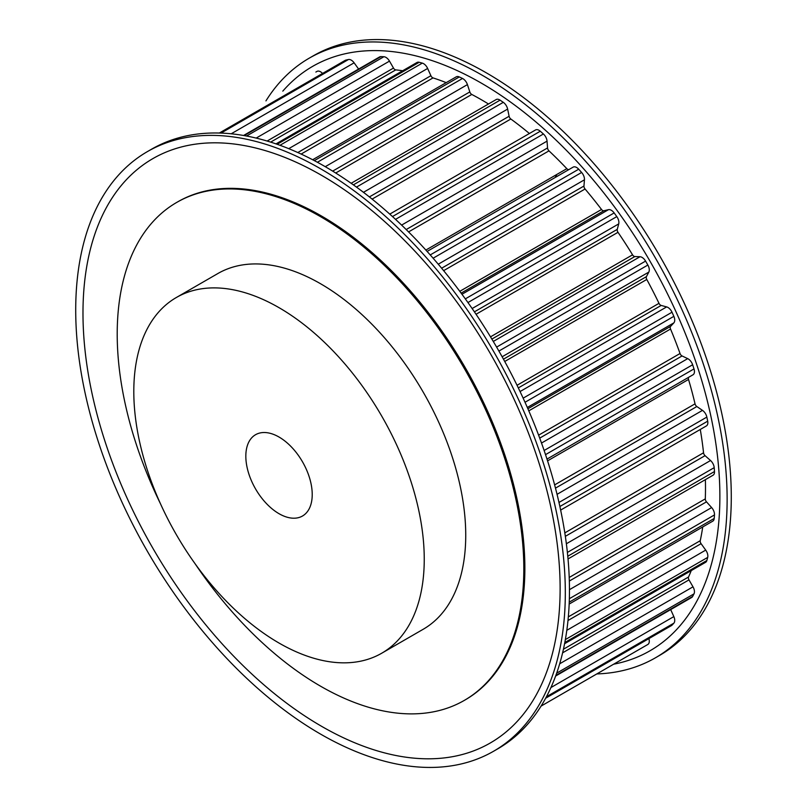<?xml version="1.0" encoding="UTF-8"?>
<svg xmlns="http://www.w3.org/2000/svg" width="807" height="807" viewBox="0 0 807 807"><rect width="100%" height="100%" fill="white"/><g stroke="black" fill="none" stroke-linecap="round" stroke-linejoin="round"><path stroke-width="1.21" d="M279.03 437.041A46.947 27.105 60 0 1 309.696 478.4A46.947 27.105 60 0 1 302.494 516.016A46.947 27.105 60 0 1 279.03 513.696A46.947 27.105 60 0 1 248.354 472.327A46.947 27.105 60 0 1 255.557 434.711A46.947 27.105 60 0 1 279.03 437.041M596.797 673.936A346.203 199.884 -120 0 0 655.435 657.806L659.581 655.405A346.203 199.884 -120 0 0 712.652 377.989A346.203 199.884 -120 0 0 486.48 72.923A346.203 199.884 -120 0 0 313.388 55.774L309.232 58.165A346.203 199.884 -120 0 0 265.947 100.885M655.435 657.806A346.203 199.884 -120 0 0 708.496 380.39A346.203 199.884 -120 0 0 482.334 75.313A346.203 199.884 -120 0 0 309.232 58.165M557.203 176.319A287.524 166 -120 0 0 555.882 174.998M556.164 176.925A287.524 166 -120 0 0 554.843 175.593M613.663 664.201A337.397 194.8 -120 0 0 709.635 410.561A337.397 194.8 -120 0 0 481.295 83.101A337.397 194.8 -120 0 0 282.813 91.141M381.711 653.226L423.201 629.268A205.371 118.568 -120 0 0 454.684 464.701A205.371 118.568 -120 0 0 320.52 283.721A205.371 118.568 -120 0 0 217.829 273.553L176.34 297.511A205.371 118.568 -120 0 0 144.857 462.078A205.371 118.568 -120 0 0 279.03 643.048A205.371 118.568 -120 0 0 381.711 653.226A205.371 118.568 -120 0 0 413.194 488.659A205.371 118.568 -120 0 0 279.03 307.679A205.371 118.568 -120 0 0 176.34 297.511M320.52 168.734A346.203 199.884 60 0 1 546.682 473.81A346.203 199.884 60 0 1 493.612 751.226A346.203 199.884 60 0 1 320.52 734.077A346.203 199.884 60 0 1 94.348 429.011A346.203 199.884 60 0 1 147.419 151.595A346.203 199.884 60 0 1 320.52 168.734M147.419 151.595L151.565 149.194A346.203 199.884 60 0 1 324.666 166.343A346.203 199.884 60 0 1 550.828 471.419A346.203 199.884 60 0 1 497.768 748.835L493.612 751.226M321.559 726.3A337.397 194.8 60 0 1 82.98 313.066A337.397 194.8 60 0 1 321.559 175.331A337.397 194.8 60 0 1 560.129 588.555A337.397 194.8 60 0 1 321.559 726.3M160.613 504.072A287.524 166 60 0 1 176.753 202.406A287.524 166 60 0 1 320.52 216.649A287.524 166 60 0 1 508.349 470.017A287.524 166 60 0 1 464.277 700.415A287.524 166 60 0 1 320.52 686.172A287.524 166 60 0 1 194.961 563.558M176.753 202.406L177.792 201.811A287.524 166 60 0 1 321.559 216.054A287.524 166 60 0 1 509.388 469.412A287.524 166 60 0 1 465.316 699.81L464.277 700.415M317.01 71.399L315.87 72.055A330.85 191.017 60 0 1 317.01 71.399A7.041 4.065 60 0 1 322.548 73.447M219.333 133.034L345.154 60.394A7.041 4.065 60 0 1 345.789 60.132A330.85 191.017 60 0 1 348.432 59.526A7.041 4.065 60 0 1 354.122 62.825L358.611 69.059M243.553 135.485L379.583 56.944A7.041 4.065 60 0 1 380.965 56.621A330.85 191.017 60 0 1 383.89 56.732A7.041 4.065 60 0 1 389.488 61.12L393.493 68.07A2.935 1.695 -120 0 0 395.753 69.896A317.06 183.058 60 0 1 402.673 70.754M275.994 143.888L416.987 62.482A7.041 4.065 60 0 1 419.186 62.28A330.85 191.017 60 0 1 422.303 63.117A7.041 4.065 60 0 1 427.639 68.454L430.898 75.707A2.935 1.695 -120 0 0 433.036 77.906A317.06 183.058 60 0 1 446.21 82.637M312.642 159.746L456.248 76.836A7.041 4.065 60 0 1 459.304 76.937A330.85 191.017 60 0 1 462.512 78.471A7.041 4.065 60 0 1 467.424 84.604L469.825 91.927A2.935 1.695 -120 0 0 471.792 94.449A317.06 183.058 60 0 1 488.487 103.982M351.136 183.29L496.154 99.564A7.041 4.065 60 0 1 500.078 100.159A330.85 191.017 60 0 1 503.296 102.338A7.041 4.065 60 0 1 507.633 109.076L509.106 116.258A2.935 1.695 -120 0 0 510.831 119.012A317.06 183.058 60 0 1 529.392 133.498M389.771 214.107L535.515 129.967A7.041 4.065 60 0 1 540.287 131.228A330.85 191.017 60 0 1 543.404 133.992A7.041 4.065 60 0 1 547.045 141.134L547.539 147.943A2.935 1.695 -120 0 0 548.982 150.859A317.06 183.058 60 0 1 566.837 168.673A2.935 1.695 -120 0 0 569.086 169.46M427.115 251.431L573.111 167.14A7.041 4.065 60 0 1 578.7 169.208A330.85 191.017 60 0 1 581.625 172.476A7.041 4.065 60 0 1 584.45 179.8L583.955 186.034A2.935 1.695 -120 0 0 585.065 189.009A317.06 183.058 60 0 1 601.528 209.487A2.935 1.695 -120 0 0 603.828 210.758L608.478 209.679A7.041 4.065 60 0 1 614.157 212.937A330.85 191.017 60 0 1 616.8 216.609A7.041 4.065 60 0 1 618.727 223.892L617.264 229.37A2.935 1.695 -120 0 0 618.001 232.315A317.06 183.058 60 0 1 632.557 254.83A2.935 1.695 -120 0 0 634.837 256.545L639.981 256.747A7.041 4.065 60 0 1 645.58 261.095A330.85 191.017 60 0 1 647.86 265.049A7.041 4.065 60 0 1 648.828 272.08L646.427 276.63A2.935 1.695 -120 0 0 646.78 279.464A317.06 183.058 60 0 1 658.996 303.331A2.935 1.695 -120 0 0 661.175 305.439L666.663 306.912A7.041 4.065 60 0 1 672.009 312.218A330.85 191.017 60 0 1 673.855 316.344A7.041 4.065 60 0 1 673.835 322.891L670.587 326.381A2.935 1.695 -120 0 0 670.536 329.014A317.06 183.058 60 0 1 680.039 353.506A2.935 1.695 -120 0 0 682.056 355.948L687.705 358.641A7.041 4.065 60 0 1 692.638 364.754A330.85 191.017 60 0 1 694 368.91A7.041 4.065 60 0 1 693.001 374.791L546.995 459.082M688.986 377.111A2.935 1.695 -120 0 0 688.532 379.451A317.06 183.058 60 0 1 695.039 403.833A2.935 1.695 -120 0 0 696.834 406.536L702.483 410.37A7.041 4.065 60 0 1 706.851 417.088A330.85 191.017 60 0 1 707.689 421.173A7.041 4.065 60 0 1 706.387 425.935L560.653 510.085M700.274 429.465A317.06 183.058 60 0 1 703.543 452.788A2.935 1.695 -120 0 0 705.056 455.662L710.543 460.525A7.041 4.065 60 0 1 714.205 467.657A330.85 191.017 60 0 1 714.488 471.53A7.041 4.065 60 0 1 713.045 475.222L568.027 558.948M705.379 479.651A317.06 183.058 60 0 1 705.298 498.887A2.935 1.695 -120 0 0 706.488 501.843L711.633 507.583A7.041 4.065 60 0 1 714.488 514.906A330.85 191.017 60 0 1 714.205 518.457A7.041 4.065 60 0 1 712.773 521.151L569.167 604.06M702.736 526.951A317.06 183.058 60 0 1 700.244 540.71A2.935 1.695 -120 0 0 701.081 543.676L705.721 550.112A7.041 4.065 60 0 1 707.689 557.405A330.85 191.017 60 0 1 706.851 560.522A7.041 4.065 60 0 1 705.57 562.328L564.577 643.724M691.256 570.589A317.06 183.058 60 0 1 688.532 577.005A2.935 1.695 -120 0 0 688.986 579.88L693.001 586.83A7.041 4.065 60 0 1 694 593.861A330.85 191.017 60 0 1 692.638 596.454A7.041 4.065 60 0 1 691.66 597.493L555.64 676.024M670.688 609.598L673.835 616.598A7.041 4.065 60 0 1 673.855 623.175A330.85 191.017 60 0 1 672.009 625.163A7.041 4.065 60 0 1 671.464 625.586L545.643 698.226M648.858 638.64A7.041 4.065 60 0 1 647.86 644.45A330.85 191.017 60 0 1 646.72 645.116L541.053 706.115L647.86 644.45M345.789 60.132L219.514 133.044M348.432 59.526L221.017 133.084M380.965 56.621L244.178 135.586M354.122 62.825L231.195 133.791M383.89 56.732L246.559 136.02M419.186 62.28L277.144 144.282M395.753 69.896L270.648 142.123M393.493 68.07L267.117 141.043M389.488 61.12L256.172 138.088M422.303 63.117L279.968 145.29M459.304 76.937L314.337 160.633M433.036 77.906L301.132 154.066M430.898 75.707L297.803 152.543M427.639 68.454L288.735 148.659M462.512 78.471L317.383 162.257M500.078 100.159L353.365 184.864M471.792 94.449L335.712 173.011M469.825 91.927L332.666 171.114M467.424 84.604L325.261 166.686M503.296 102.338L356.472 187.103M540.287 131.228L392.484 216.558M510.831 119.012L372.118 199.097M509.106 116.258L369.384 196.918M507.633 109.076L363.463 192.318M543.404 133.992L395.531 219.363M578.7 169.208L430.232 254.921M566.837 168.673L425.874 250.059M548.982 150.859L408.574 231.912M547.539 147.943L406.193 229.551M547.045 141.134L401.614 225.092M581.625 172.476L433.117 258.21M614.157 212.937L465.326 298.872M608.478 209.679L461.967 294.262M603.828 210.758L461.14 293.133M601.528 209.487L459.788 291.317M585.065 189.009L443.638 270.658M583.955 186.034L441.621 268.217M584.45 179.8L438.262 264.202M616.8 216.609L467.949 302.544M645.58 261.095L496.618 347.101M639.981 256.747L493.289 341.442M634.837 256.545L491.867 339.091M632.557 254.83L490.515 336.842M618.001 232.315L476.049 314.266M617.264 229.37L474.405 311.845M618.727 223.892L472.135 308.526M647.86 265.049L498.908 351.055M672.009 312.218L523.148 398.164M666.663 306.912L520.061 391.546M661.175 305.439L518.326 387.915M658.996 303.331L517.045 385.282M646.78 279.464L504.728 361.475M646.427 276.63L503.467 359.176M648.828 272.08L502.136 356.775M673.855 316.344L525.024 402.269M692.638 364.754L544.13 450.488M687.705 358.641L541.517 443.043M682.056 355.948L539.722 438.12M680.039 353.506L538.612 435.155M670.536 329.014L528.797 410.844M670.587 326.381L527.899 408.766M673.835 322.891L527.334 407.474M694 368.91L545.532 454.634M706.851 417.088L558.979 502.458M702.483 410.37L557.062 494.328M696.834 406.536L555.488 488.134M695.039 403.833L554.631 484.896M688.532 379.451L547.57 460.847M707.689 421.173L559.887 506.503M714.205 467.657L567.392 552.422M710.543 460.525L566.373 543.757M705.056 455.662L565.344 536.332M703.543 452.788L564.819 532.882M714.488 471.53L567.775 556.235M714.488 514.906L569.359 598.693M711.633 507.583L569.47 589.665M706.488 501.843L569.338 581.03M705.298 498.887L569.217 577.449M714.205 518.457L569.248 602.153M707.689 557.405L565.354 639.588M705.721 550.112L566.817 630.317M701.081 543.676L567.987 620.512M700.244 540.71L568.33 616.871M706.851 560.522L564.809 642.533M694 593.861L556.669 673.159M693.001 586.83L559.685 663.788M688.986 579.88L562.6 652.843M688.532 577.005L563.427 649.232M692.638 596.454L555.862 675.429M673.855 623.175L546.44 696.744M673.835 616.598L550.919 687.564M672.009 625.163L545.734 698.065"/></g></svg>
